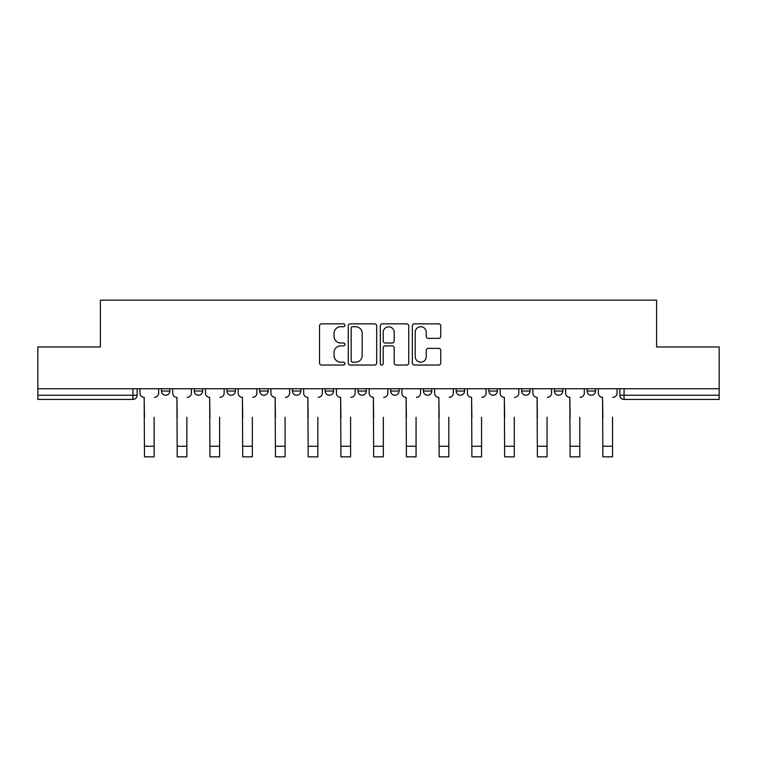 <?xml version="1.0" encoding="UTF-8"?>
<svg xmlns="http://www.w3.org/2000/svg" width="757" height="757" viewBox="0 0 757 757"><rect width="100%" height="100%" fill="white"/><g stroke="black" fill="none" stroke-linecap="round" stroke-linejoin="round"><path stroke-width="1.14" d="M344.918 325.283A1.438 1.438 0 0 0 343.479 323.845L321.583 323.845A2.063 2.063 0 0 0 319.53 325.907L319.53 362.991A2.063 2.063 0 0 0 321.583 365.044L343.479 365.044A1.438 1.438 0 0 0 344.918 363.606A1.438 1.438 0 0 0 343.479 362.168L340.641 362.168A6.595 6.595 0 0 1 334.055 355.572L334.055 352.478A6.595 6.595 0 0 1 340.641 345.892L343.479 345.892A1.438 1.438 0 0 0 344.918 344.444A1.438 1.438 0 0 0 343.479 343.006L340.641 343.006A6.595 6.595 0 0 1 334.055 336.411L334.055 333.317A6.595 6.595 0 0 1 340.641 326.731L343.479 326.731A1.438 1.438 0 0 0 344.918 325.283M488.899 388.729L488.899 391.038L497.302 391.038A4.201 4.201 0 0 1 493.1 395.239A4.201 4.201 0 0 1 488.899 391.038L488.899 388.729M456.159 388.729L456.159 391.038L464.552 391.038A4.201 4.201 0 0 1 460.36 395.239A4.201 4.201 0 0 1 456.159 391.038L456.159 388.729M292.448 391.038L292.448 388.729L292.448 391.038A4.201 4.201 0 0 0 296.64 395.239A4.201 4.201 0 0 1 292.448 391.038L300.841 391.038A4.201 4.201 0 0 1 296.64 395.239M226.958 388.729L226.958 391.038L235.351 391.038A4.201 4.201 0 0 1 231.159 395.239A4.201 4.201 0 0 1 226.958 391.038L226.958 388.729M194.218 391.038L194.218 388.729L194.218 391.038A4.201 4.201 0 0 0 198.419 395.239A4.201 4.201 0 0 1 194.218 391.038L202.611 391.038A4.201 4.201 0 0 1 198.419 395.239A4.201 4.201 0 0 0 202.611 391.038A4.201 4.201 0 0 1 198.419 395.239M161.478 391.038L161.478 388.729L161.478 391.038A4.201 4.201 0 0 0 165.669 395.239A4.201 4.201 0 0 1 161.478 391.038L169.871 391.038A4.201 4.201 0 0 1 165.669 395.239A4.201 4.201 0 0 0 169.871 391.038A4.201 4.201 0 0 1 165.669 395.239M438.71 338.37A2.063 2.063 0 0 0 440.773 336.307L440.773 325.907A2.063 2.063 0 0 0 438.71 323.845L414.401 323.845A2.063 2.063 0 0 0 412.338 325.907L412.338 362.991A2.063 2.063 0 0 0 414.401 365.044L438.71 365.044A2.063 2.063 0 0 0 440.773 362.991L440.773 350.425A2.063 2.063 0 0 0 438.71 348.362L428.301 348.362A2.063 2.063 0 0 0 426.248 350.425L426.248 356.651A5.507 5.507 0 0 1 420.731 362.168A5.507 5.507 0 0 1 415.224 356.651L415.224 332.238A5.507 5.507 0 0 1 420.731 326.731A5.507 5.507 0 0 1 426.248 332.238L426.248 336.307A2.063 2.063 0 0 0 428.301 338.37L438.71 338.37M37.85 388.729L37.85 346.961L100.397 346.961L100.397 300.16L656.603 300.16L656.603 346.961L719.15 346.961L719.15 388.729L37.85 388.729L37.85 395.239L137.131 395.239L137.131 388.729M376.693 325.907A2.063 2.063 0 0 0 374.639 323.845L350.33 323.845A2.063 2.063 0 0 0 348.267 325.907L348.267 362.991A2.063 2.063 0 0 0 350.33 365.044L374.639 365.044A2.063 2.063 0 0 0 376.693 362.991L376.693 325.907M382.361 323.845L406.67 323.845A2.063 2.063 0 0 1 408.733 325.907L408.733 362.991A2.063 2.063 0 0 1 406.67 365.044L396.271 365.044A2.063 2.063 0 0 1 394.208 362.991L394.208 347.946A2.063 2.063 0 0 0 392.145 345.892L385.247 345.892A2.063 2.063 0 0 0 383.184 347.946L383.184 363.606A1.438 1.438 0 0 1 381.746 365.044A1.438 1.438 0 0 1 380.307 363.606L380.307 325.907A2.063 2.063 0 0 1 382.361 323.845M619.869 388.729L619.869 395.239L719.15 395.239L719.15 399.441L624.071 399.441A4.201 4.201 0 0 1 619.869 395.239M719.15 388.729L719.15 395.239M137.131 395.239A4.201 4.201 0 0 1 132.929 399.441A4.201 4.201 0 0 0 137.131 395.239A4.201 4.201 0 0 1 132.929 399.441L37.85 399.441L37.85 395.239M595.522 388.729L595.522 391.038A4.201 4.201 0 0 1 591.331 395.239A4.201 4.201 0 0 1 587.129 391.038A4.201 4.201 0 0 0 591.331 395.239M587.129 388.729L587.129 391.038L595.522 391.038M562.782 388.729L562.782 391.038A4.201 4.201 0 0 1 558.581 395.239A4.201 4.201 0 0 1 554.389 391.038L562.782 391.038L562.782 388.729M554.389 388.729L554.389 391.038M530.042 388.729L530.042 391.038A4.201 4.201 0 0 1 525.841 395.239A4.201 4.201 0 0 1 521.649 391.038L530.042 391.038A4.201 4.201 0 0 1 525.841 395.239A4.201 4.201 0 0 0 530.042 391.038L530.042 388.729M521.649 388.729L521.649 391.038M497.302 388.729L497.302 391.038M464.552 388.729L464.552 391.038L464.552 388.729M431.812 388.729L431.812 391.038A4.201 4.201 0 0 1 427.61 395.239A4.201 4.201 0 0 1 423.418 391.038L431.812 391.038L431.812 388.729M423.418 388.729L423.418 391.038M399.071 388.729L399.071 391.038A4.201 4.201 0 0 1 394.87 395.239A4.201 4.201 0 0 1 390.678 391.038L399.071 391.038M390.678 388.729L390.678 391.038M366.322 388.729L366.322 391.038A4.201 4.201 0 0 1 362.13 395.239A4.201 4.201 0 0 1 357.929 391.038L366.322 391.038M357.929 388.729L357.929 391.038M333.582 388.729L333.582 391.038A4.201 4.201 0 0 1 329.39 395.239A4.201 4.201 0 0 1 325.188 391.038L333.582 391.038A4.201 4.201 0 0 1 329.39 395.239A4.201 4.201 0 0 0 333.582 391.038M325.188 388.729L325.188 391.038M300.841 388.729L300.841 391.038M268.101 388.729L268.101 391.038A4.201 4.201 0 0 1 263.9 395.239A4.201 4.201 0 0 1 259.698 391.038L268.101 391.038A4.201 4.201 0 0 1 263.9 395.239A4.201 4.201 0 0 0 268.101 391.038L268.101 388.729M259.698 388.729L259.698 391.038M235.351 388.729L235.351 391.038L235.351 388.729M202.611 388.729L202.611 391.038L202.611 388.729M169.871 388.729L169.871 391.038L169.871 388.729M352.592 326.731A1.438 1.438 0 0 0 351.153 328.169L351.153 360.72A1.438 1.438 0 0 0 352.592 362.168L355.582 362.168A6.595 6.595 0 0 0 362.177 355.572L362.177 333.317A6.595 6.595 0 0 0 355.582 326.731L352.592 326.731M394.208 332.342A5.507 5.507 0 0 0 388.701 326.835A5.507 5.507 0 0 0 383.184 332.342L383.184 340.943A2.063 2.063 0 0 0 385.247 343.006L392.145 343.006A2.063 2.063 0 0 0 394.208 340.943L394.208 332.342M139.96 393.138L139.96 388.729L139.96 393.138A4.201 4.201 0 0 0 144.161 397.34L144.473 417.277M144.161 397.34L144.473 456.84L154.125 456.84L154.125 417.277M158.639 393.138L158.639 388.729L158.639 393.138A4.201 4.201 0 0 1 154.447 397.34M154.125 456.84L144.473 456.84M172.7 393.138L172.7 388.729L172.7 393.138A4.201 4.201 0 0 0 176.901 397.34L177.214 417.277M176.901 397.34L177.214 456.84L186.875 456.84L186.875 417.277M191.389 393.138L191.389 388.729L191.389 393.138A4.201 4.201 0 0 1 187.187 397.34M205.45 393.138L205.45 388.729L205.45 393.138A4.201 4.201 0 0 0 209.642 397.34L209.963 417.277M209.642 397.34L209.963 456.84L219.615 456.84L219.615 417.277M224.129 393.138L224.129 388.729L224.129 393.138A4.201 4.201 0 0 1 219.927 397.34M186.875 456.84L177.214 456.84M219.615 456.84L209.963 456.84M238.19 393.138L238.19 388.729L238.19 393.138A4.201 4.201 0 0 0 242.391 397.34L242.704 417.277M242.391 397.34L242.704 456.84L252.355 456.84L252.355 417.277M256.869 393.138L256.869 388.729L256.869 393.138A4.201 4.201 0 0 1 252.668 397.34M270.93 393.138L270.93 388.729L270.93 393.138A4.201 4.201 0 0 0 275.132 397.34L275.444 417.277M275.132 397.34L275.444 456.84L285.096 456.84L285.096 417.277M289.609 393.138L289.609 388.729L289.609 393.138A4.201 4.201 0 0 1 285.417 397.34M303.671 393.138L303.671 388.729L303.671 393.138A4.201 4.201 0 0 0 307.872 397.34L308.184 417.277M307.872 397.34L308.184 456.84L317.845 456.84L317.845 417.277M322.359 393.138L322.359 388.729L322.359 393.138A4.201 4.201 0 0 1 318.158 397.34M252.355 456.84L242.704 456.84M285.096 456.84L275.444 456.84M317.845 456.84L308.184 456.84M336.42 393.138L336.42 388.729L336.42 393.138A4.201 4.201 0 0 0 340.612 397.34L340.934 417.277M340.612 397.34L340.934 456.84L350.586 456.84L350.586 417.277M355.099 393.138L355.099 388.729L355.099 393.138A4.201 4.201 0 0 1 350.898 397.34M350.586 456.84L340.934 456.84M369.161 393.138L369.161 388.729L369.161 393.138A4.201 4.201 0 0 0 373.362 397.34L373.674 417.277M373.362 397.34L373.674 456.84L383.326 456.84L383.326 417.277M387.839 393.138L387.839 388.729L387.839 393.138A4.201 4.201 0 0 1 383.638 397.34M383.326 456.84L373.674 456.84M401.901 393.138L401.901 388.729L401.901 393.138A4.201 4.201 0 0 0 406.102 397.34L406.414 417.277M406.102 397.34L406.414 456.84L416.066 456.84L416.066 417.277M420.58 393.138L420.58 388.729L420.58 393.138A4.201 4.201 0 0 1 416.388 397.34M416.066 456.84L406.414 456.84M434.641 393.138L434.641 388.729L434.641 393.138A4.201 4.201 0 0 0 438.842 397.34L439.155 417.277M438.842 397.34L439.155 456.84L448.816 456.84L448.816 417.277M453.329 393.138L453.329 388.729L453.329 393.138A4.201 4.201 0 0 1 449.128 397.34M448.816 456.84L439.155 456.84M467.391 393.138L467.391 388.729L467.391 393.138A4.201 4.201 0 0 0 471.583 397.34L471.904 417.277M471.583 397.34L471.904 456.84L481.556 456.84L481.556 417.277M486.07 393.138L486.07 388.729L486.07 393.138A4.201 4.201 0 0 1 481.868 397.34M481.556 456.84L471.904 456.84M500.131 393.138L500.131 388.729L500.131 393.138A4.201 4.201 0 0 0 504.332 397.34L504.645 417.277M504.332 397.34L504.645 456.84L514.296 456.84L514.296 417.277M518.81 393.138L518.81 388.729L518.81 393.138A4.201 4.201 0 0 1 514.609 397.34M514.296 456.84L504.645 456.84M532.871 393.138L532.871 388.729L532.871 393.138A4.201 4.201 0 0 0 537.073 397.34L537.385 417.277M537.073 397.34L537.385 456.84L547.037 456.84L547.037 417.277M551.55 393.138L551.55 388.729L551.55 393.138A4.201 4.201 0 0 1 547.358 397.34M547.037 456.84L537.385 456.84M565.611 393.138L565.611 388.729L565.611 393.138A4.201 4.201 0 0 0 569.813 397.34L570.125 417.277M569.813 397.34L570.125 456.84L579.786 456.84L579.786 417.277M584.3 393.138L584.3 388.729L584.3 393.138A4.201 4.201 0 0 1 580.099 397.34M579.786 456.84L570.125 456.84M598.361 393.138L598.361 388.729L598.361 393.138A4.201 4.201 0 0 0 602.553 397.34L602.875 417.277M602.553 397.34L602.875 456.84L612.527 456.84L612.527 417.277M617.04 393.138L617.04 388.729L617.04 393.138A4.201 4.201 0 0 1 612.839 397.34M612.527 456.84L602.875 456.84M132.929 388.729L132.929 399.441M624.071 388.729L624.071 399.441M154.125 446.242L144.473 446.242M186.875 446.242L177.214 446.242M219.615 446.242L209.963 446.242M252.355 446.242L242.704 446.242M285.096 446.242L275.444 446.242M317.845 446.242L308.184 446.242M350.586 446.242L340.934 446.242M383.326 446.242L373.674 446.242M416.066 446.242L406.414 446.242M448.816 446.242L439.155 446.242M481.556 446.242L471.904 446.242M514.296 446.242L504.645 446.242M547.037 446.242L537.385 446.242M579.786 446.242L570.125 446.242M612.527 446.242L602.875 446.242"/></g></svg>
